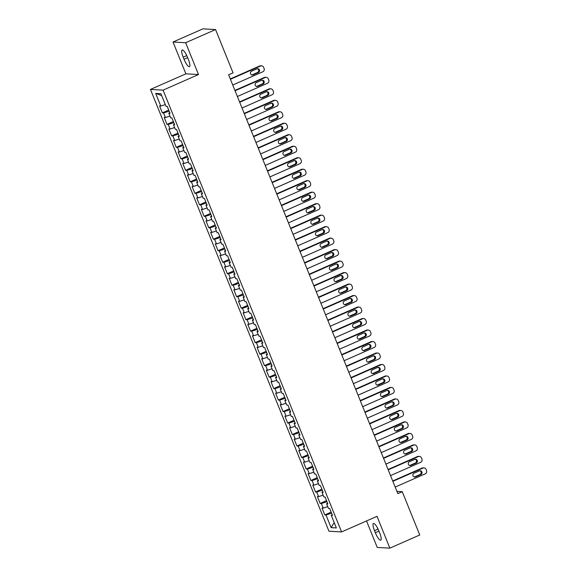 <?xml version="1.0" encoding="UTF-8"?>
<svg xmlns="http://www.w3.org/2000/svg" width="577" height="577" viewBox="0 0 577 577"><rect width="100%" height="100%" fill="white"/><g stroke="black" fill="none" stroke-linecap="round" stroke-linejoin="round"><path stroke-width="0.87" d="M366.532 520.944L377.235 547.436L389.864 548.15L419.753 534.987L402.256 491.683L396.918 491.38M150.46 89.428L328.955 531.215L341.584 531.929L163.089 90.142L150.46 89.428L185.888 73.834L198.517 74.541L185.657 42.727L173.028 42.013L185.888 73.834M173.028 42.013L202.924 28.85L215.553 29.564L185.657 42.727M161.675 95.566L155.675 93.431L160.781 106.067L159.569 105.995L162.353 112.89L163.565 112.955L165.426 117.549L164.214 117.484L166.998 124.372L168.21 124.444L170.064 129.039L168.852 128.974L171.636 135.862L172.848 135.934L174.708 140.528L173.497 140.456L176.281 147.351L177.492 147.416L179.346 152.011L178.134 151.946L180.918 158.834L182.13 158.906L183.991 163.5L182.772 163.428L185.563 170.323L186.775 170.395L188.629 174.99L187.417 174.918L190.201 181.813L191.413 181.878L193.266 186.472L192.054 186.407L194.846 193.295L196.057 193.367L197.911 197.961L196.699 197.889L199.483 204.785L200.695 204.849L202.549 209.451L201.337 209.379L204.121 216.274L205.333 216.339L207.193 220.933L205.982 220.868L208.766 227.756L209.978 227.828L211.831 232.423L210.619 232.351L213.403 239.246L214.615 239.311L216.476 243.905L215.264 243.84L218.048 250.735L219.26 250.8L221.114 255.395L219.902 255.33L222.686 262.218L223.898 262.29L225.758 266.884L224.547 266.812L227.331 273.707L228.542 273.772L230.396 278.366L229.184 278.302L231.968 285.189L233.18 285.262L235.041 289.856L233.829 289.791L236.613 296.679L237.825 296.751L239.679 301.345L238.467 301.273L241.251 308.168L242.463 308.233L244.323 312.828L243.112 312.763L245.896 319.651L247.107 319.723L248.961 324.317L247.749 324.245L250.533 331.14L251.745 331.212L253.606 335.807L252.394 335.735L255.178 342.63L256.39 342.695L258.244 347.289L257.032 347.224L259.816 354.112L261.028 354.184L262.881 358.779L261.669 358.706L264.461 365.602L265.672 365.667L267.526 370.268L266.314 370.196L269.098 377.091L270.31 377.156L272.164 381.75L270.952 381.685L273.743 388.573L274.955 388.646L276.809 393.24L275.597 393.168L278.381 400.063L279.593 400.128L281.446 404.722L280.234 404.657L283.018 411.552L284.23 411.617L286.091 416.212L284.879 416.147L287.663 423.035L288.875 423.107L290.729 427.701L289.517 427.629L292.301 434.524L293.513 434.589L295.374 439.184L294.162 439.119L296.946 446.007L298.158 446.079L300.011 450.673L298.799 450.608L301.583 457.496L302.795 457.568L304.656 462.163L303.444 462.09L306.228 468.986L307.44 469.051L309.294 473.645L308.082 473.58L310.866 480.468L312.078 480.54L313.938 485.134L312.727 485.062L315.511 491.957L316.723 492.03L318.576 496.624L317.364 496.552L320.148 503.447L321.36 503.512L323.221 508.106L322.009 508.041L324.793 514.929L331.162 512.124M155.675 93.431L160.933 93.726L166.039 106.363L167.251 106.428L170.035 113.323L168.823 113.251L170.677 117.845L171.896 117.917L174.68 124.812L173.468 124.74L175.321 129.335L176.533 129.407L179.317 136.295L178.105 136.23L179.959 140.824L181.171 140.889L183.962 147.784L182.75 147.712L184.604 152.306L185.816 152.378L188.6 159.266L187.388 159.202L189.242 163.796L190.453 163.868L193.237 170.756L192.026 170.691L193.886 175.285L195.098 175.35L197.882 182.245L196.67 182.173L198.524 186.768L199.736 186.84L202.52 193.728L201.308 193.663L203.169 198.257L204.381 198.322L207.165 205.217L205.953 205.152L207.807 209.747L209.018 209.812L211.802 216.707L210.591 216.635L212.451 221.229L213.663 221.301L216.447 228.189L215.235 228.124L217.089 232.719L218.301 232.783L221.085 239.679L219.873 239.606L221.734 244.208L222.946 244.273L225.73 251.168L224.518 251.096L226.372 255.69L227.583 255.762L230.367 262.65L229.156 262.585L231.016 267.18L232.228 267.245L235.012 274.14L233.8 274.068L235.654 278.662L236.866 278.734L239.65 285.629L238.438 285.557L240.299 290.152L241.511 290.224L244.295 297.112L243.083 297.047L244.936 301.641L246.148 301.706L248.932 308.601L247.721 308.529L249.574 313.123L250.793 313.196L253.577 320.084L252.365 320.019L254.219 324.613L255.431 324.685L258.215 331.573L257.003 331.508L258.857 336.102L260.068 336.167L262.86 343.063L261.648 342.99L263.501 347.585L264.713 347.657L267.497 354.545L266.285 354.48L268.139 359.074L269.351 359.139L272.135 366.034L270.923 365.969L272.784 370.564L273.996 370.629L276.78 377.524L275.568 377.452L277.422 382.046L278.633 382.118L281.417 389.006L280.206 388.941L282.066 393.536L283.278 393.601L286.062 400.496L284.85 400.424L286.704 405.025L287.916 405.09L290.7 411.985L289.488 411.913L291.349 416.507L292.561 416.58L295.345 423.468L294.133 423.403L295.987 427.997L297.198 428.062L299.982 434.957L298.771 434.885L300.631 439.479L301.843 439.551L304.627 446.447L303.415 446.374L305.269 450.969L306.481 451.041L309.265 457.929L308.053 457.864L309.914 462.458L311.126 462.523L313.91 469.418L312.698 469.346L314.552 473.941L315.763 474.013L318.547 480.901L317.336 480.836L319.196 485.43L320.408 485.502L323.192 492.39L321.98 492.325L323.834 496.92L325.046 496.985L327.83 503.88L326.618 503.808L328.472 508.402L329.683 508.474L332.475 515.362L331.263 515.297L336.362 527.933L331.111 527.638L326.005 515.001L324.793 514.929M215.553 29.564L233.05 72.868L228.622 74.815L397.834 493.631L402.256 491.683M323.221 508.106L327.765 506.642M321.36 503.512L326.95 501.709M331.263 515.297L332.193 514.677M318.576 496.624L323.12 495.153M316.723 492.03L322.312 490.219M326.618 503.808L327.556 503.194M313.938 485.134L318.482 483.663M312.078 480.54L317.667 478.73M321.98 492.325L322.911 491.705M309.294 473.645L313.838 472.181M307.44 469.051L313.03 467.247M317.336 480.836L318.273 480.215M304.656 462.163L309.2 460.691M302.795 457.568L308.392 455.758M312.698 469.346L313.628 468.733M300.011 450.673L304.555 449.202M298.158 446.079L303.747 444.268M308.053 457.864L308.991 457.244M295.374 439.184L299.917 437.719M293.513 434.589L299.11 432.786M303.415 446.374L304.346 445.754M290.729 427.701L295.273 426.23M288.875 423.107L294.465 421.297M298.771 434.885L299.708 434.272M286.091 416.212L290.635 414.74M284.23 411.617L289.827 409.807M294.133 423.403L295.063 422.782M281.446 404.722L285.99 403.258M279.593 400.128L285.182 398.325M289.488 411.913L290.426 411.293M276.809 393.24L281.352 391.769M274.955 388.646L280.545 386.835M284.85 400.424L285.781 399.811M272.164 381.75L276.708 380.286M270.31 377.156L275.9 375.353M280.206 388.941L281.143 388.321M267.526 370.268L272.07 368.797M265.672 365.667L271.262 363.863M275.568 377.452L276.498 376.831M262.881 358.779L267.425 357.307M261.028 354.184L266.617 352.374M270.923 365.969L271.861 365.349M258.244 347.289L262.787 345.825M256.39 342.695L261.98 340.892M266.285 354.48L267.223 353.86M253.606 335.807L258.15 334.335M251.745 331.212L257.335 329.402M261.648 342.99L262.578 342.377M248.961 324.317L253.505 322.846M247.107 319.723L252.697 317.913M257.003 331.508L257.941 330.888M244.323 312.828L248.867 311.364M242.463 308.233L248.052 306.43M252.365 320.019L253.296 319.398M239.679 301.345L244.222 299.874M237.825 296.751L243.415 294.941M247.721 308.529L248.658 307.916M235.041 289.856L239.585 288.385M233.18 285.262L238.77 283.451M243.083 297.047L244.013 296.427M230.396 278.366L234.94 276.902M228.542 273.772L234.132 271.969M238.438 285.557L239.376 284.937M225.758 266.884L230.302 265.413M223.898 262.29L229.495 260.479M233.8 274.068L234.731 273.455M221.114 255.395L225.657 253.923M219.26 250.8L224.85 248.99M229.156 262.585L230.093 261.965M216.476 243.905L221.02 242.441M214.615 239.311L220.212 237.508M224.518 251.096L225.448 250.476M211.831 232.423L216.375 230.951M209.978 227.828L215.567 226.018M219.873 239.606L220.811 238.993M207.193 220.933L211.737 219.462M205.333 216.339L210.93 214.529M215.235 228.124L216.166 227.504M202.549 209.451L207.093 207.98M200.695 204.849L206.285 203.046M210.591 216.635L211.528 216.014M197.911 197.961L202.455 196.49M196.057 193.367L201.647 191.557M205.953 205.152L206.883 204.532M193.266 186.472L197.81 185.008M191.413 181.878L197.002 180.074M201.308 193.663L202.246 193.043M188.629 174.99L193.172 173.518M186.775 170.395L192.365 168.585M196.67 182.173L197.601 181.56M183.991 163.5L188.528 162.029M182.13 158.906L187.72 157.095M192.026 170.691L192.963 170.071M179.346 152.011L183.89 150.547M177.492 147.416L183.082 145.613M187.388 159.202L188.326 158.581M174.708 140.528L179.252 139.057M172.848 135.934L178.437 134.124M182.75 147.712L183.681 147.099M170.064 129.039L174.607 127.567M168.21 124.444L173.8 122.634M178.105 136.23L179.043 135.609M165.426 117.549L169.97 116.085M163.565 112.955L169.155 111.152M173.468 124.74L174.398 124.12M160.781 106.067L165.325 104.596M168.823 113.251L169.761 112.638M198.517 74.541L163.089 90.142M389.864 548.15L377.012 516.328L341.584 531.929M326.005 515.001L331.595 513.191M334.198 522.56L331.111 527.638M187.561 57.426A7.984 1.962 -113.8 0 0 182.159 49.99A7.984 1.962 -113.8 0 0 183.19 57.181L184.027 59.243A7.984 1.962 -113.8 0 0 189.429 66.68A7.984 1.962 -113.8 0 0 188.398 59.489L187.561 57.426M375.331 532.737A7.984 1.962 -113.8 0 0 380.733 540.173A7.984 1.962 -113.8 0 0 379.702 532.982L378.865 530.919A7.984 1.962 -113.8 0 0 373.463 523.483A7.984 1.962 -113.8 0 0 374.495 530.667L375.331 532.737L378.959 531.143M162.353 112.89L168.729 110.084M166.998 124.372L173.367 121.567M171.636 135.862L178.012 133.056M176.281 147.351L182.649 144.546M180.918 158.834L187.294 156.028M185.563 170.323L191.932 167.518M190.201 181.813L196.577 179.007M194.846 193.295L201.214 190.489M199.483 204.785L205.852 201.979M204.121 216.274L210.497 213.468M208.766 227.756L215.134 224.951M213.403 239.246L219.779 236.44M218.048 250.735L224.417 247.93M222.686 262.218L229.062 259.412M227.331 273.707L233.699 270.901M231.968 285.189L238.344 282.384M236.613 296.679L242.982 293.873M241.251 308.168L247.627 305.363M245.896 319.651L252.264 316.845M250.533 331.14L256.909 328.335M255.178 342.63L261.547 339.824M259.816 354.112L266.192 351.306M264.461 365.602L270.829 362.796M269.098 377.091L275.467 374.285M273.743 388.573L280.112 385.768M278.381 400.063L284.75 397.257M283.018 411.552L289.394 408.747M287.663 423.035L294.032 420.229M292.301 434.524L298.677 431.719M296.946 446.007L303.314 443.201M301.583 457.496L307.959 454.69M306.228 468.986L312.597 466.18M310.866 480.468L317.242 477.662M315.511 491.957L321.879 489.152M320.148 503.447L326.524 500.641M230.425 79.287L260.501 66.045A2.496 2.402 93.2 0 1 263.639 67.365L264.107 68.519A2.496 2.402 93.2 0 1 262.816 71.786L232.747 85.028M261.569 65.85L260.717 65.8A2.496 2.402 -86.8 0 0 259.643 65.994L230.281 78.926M256.931 68.836A1.998 1.919 -86.8 0 1 259.563 70.329A1.998 1.919 -86.8 0 1 258.417 72.507L253.101 74.851A1.998 1.919 -86.8 0 1 250.468 73.358A1.998 1.919 -86.8 0 1 251.615 71.173L256.931 68.836M257.356 68.706A1.998 1.919 -86.8 0 1 257.566 72.464L252.25 74.801A1.998 1.919 -86.8 0 1 251.824 74.931M235.063 90.777L265.139 77.534A2.496 2.402 93.2 0 1 268.283 78.854L268.745 80.001A2.496 2.402 93.2 0 1 267.461 83.276L237.385 96.518M266.206 77.34L265.355 77.289A2.496 2.402 -86.8 0 0 264.288 77.484L234.918 90.416M261.569 80.318A1.998 1.919 -86.8 0 1 264.208 81.811A1.998 1.919 -86.8 0 1 263.054 83.997L257.746 86.334A1.998 1.919 -86.8 0 1 255.106 84.841A1.998 1.919 -86.8 0 1 256.26 82.662L261.569 80.318M261.994 80.189A1.998 1.919 -86.8 0 1 262.203 83.946L256.888 86.29A1.998 1.919 -86.8 0 1 256.462 86.42M239.707 102.259L269.784 89.017A2.496 2.402 93.2 0 1 272.921 90.344L273.39 91.491A2.496 2.402 93.2 0 1 272.099 94.765L242.03 108.007M270.851 88.822L269.993 88.779A2.496 2.402 -86.8 0 0 268.925 88.973L239.563 101.905M266.213 91.808A1.998 1.919 -86.8 0 1 268.846 93.301A1.998 1.919 -86.8 0 1 267.699 95.486L262.384 97.823A1.998 1.919 -86.8 0 1 259.751 96.33A1.998 1.919 -86.8 0 1 260.898 94.145L266.213 91.808M266.639 91.678A1.998 1.919 -86.8 0 1 266.848 95.436L261.532 97.773A1.998 1.919 -86.8 0 1 261.107 97.902M244.345 113.748L274.421 100.506A2.496 2.402 93.2 0 1 277.566 101.826L278.027 102.98A2.496 2.402 93.2 0 1 276.744 106.247L246.667 119.489M275.489 100.311L274.638 100.261A2.496 2.402 -86.8 0 0 273.57 100.456L244.201 113.388M270.851 103.297A1.998 1.919 -86.8 0 1 273.491 104.79A1.998 1.919 -86.8 0 1 272.337 106.969L267.028 109.313A1.998 1.919 -86.8 0 1 264.389 107.82A1.998 1.919 -86.8 0 1 265.543 105.634L270.851 103.297M271.277 103.168A1.998 1.919 -86.8 0 1 271.486 106.925L266.17 109.262A1.998 1.919 -86.8 0 1 265.745 109.392M248.99 125.238L279.066 111.996A2.496 2.402 93.2 0 1 282.203 113.316L282.672 114.462A2.496 2.402 93.2 0 1 281.381 117.737L251.312 130.979M280.133 111.801L279.275 111.75A2.496 2.402 -86.8 0 0 278.208 111.945L248.846 124.877M275.496 114.78A1.998 1.919 -86.8 0 1 278.128 116.273A1.998 1.919 -86.8 0 1 276.982 118.458L271.666 120.795A1.998 1.919 -86.8 0 1 269.033 119.302A1.998 1.919 -86.8 0 1 270.18 117.124L275.496 114.78M275.921 114.65A1.998 1.919 -86.8 0 1 276.123 118.408L270.815 120.752A1.998 1.919 -86.8 0 1 270.389 120.881M253.628 136.72L283.704 123.478A2.496 2.402 93.2 0 1 286.848 124.805L287.31 125.952A2.496 2.402 93.2 0 1 286.026 129.226L255.95 142.469M284.771 123.283L283.92 123.24A2.496 2.402 -86.8 0 0 282.853 123.435L253.483 136.36M280.133 126.269A1.998 1.919 -86.8 0 1 282.773 127.762A1.998 1.919 -86.8 0 1 281.619 129.948L276.311 132.284A1.998 1.919 -86.8 0 1 273.671 130.791A1.998 1.919 -86.8 0 1 274.825 128.606L280.133 126.269M280.559 126.139A1.998 1.919 -86.8 0 1 280.768 129.897L275.453 132.234A1.998 1.919 -86.8 0 1 275.027 132.364M258.272 148.21L288.349 134.968A2.496 2.402 93.2 0 1 291.486 136.287L291.955 137.441A2.496 2.402 93.2 0 1 290.664 140.709L260.595 153.951M289.416 134.773L288.558 134.722A2.496 2.402 -86.8 0 0 287.49 134.917L258.128 147.849M284.778 137.759A1.998 1.919 -86.8 0 1 287.411 139.252A1.998 1.919 -86.8 0 1 286.264 141.43L280.949 143.774A1.998 1.919 -86.8 0 1 278.316 142.281A1.998 1.919 -86.8 0 1 279.463 140.096L284.778 137.759M285.204 137.629A1.998 1.919 -86.8 0 1 285.406 141.387L280.097 143.723A1.998 1.919 -86.8 0 1 279.672 143.853M262.91 159.699L292.986 146.457A2.496 2.402 93.2 0 1 296.131 147.777L296.592 148.924A2.496 2.402 93.2 0 1 295.309 152.198L265.232 165.44M294.054 146.262L293.203 146.212A2.496 2.402 -86.8 0 0 292.135 146.407L262.766 159.339M289.416 149.241A1.998 1.919 -86.8 0 1 292.056 150.734A1.998 1.919 -86.8 0 1 290.902 152.919L285.586 155.256A1.998 1.919 -86.8 0 1 282.954 153.763A1.998 1.919 -86.8 0 1 284.108 151.585L289.416 149.241M289.842 149.111A1.998 1.919 -86.8 0 1 290.051 152.869L284.735 155.213A1.998 1.919 -86.8 0 1 284.31 155.343M267.555 171.181L297.624 157.939A2.496 2.402 93.2 0 1 300.768 159.266L301.23 160.413A2.496 2.402 93.2 0 1 299.946 163.688L269.87 176.93M298.698 157.745L297.84 157.701A2.496 2.402 -86.8 0 0 296.773 157.896L267.411 170.821M294.061 160.731A1.998 1.919 -86.8 0 1 296.693 162.224A1.998 1.919 -86.8 0 1 295.547 164.409L290.231 166.746A1.998 1.919 -86.8 0 1 287.591 165.253A1.998 1.919 -86.8 0 1 288.745 163.067L294.061 160.731M294.486 160.601A1.998 1.919 -86.8 0 1 294.688 164.358L289.38 166.695A1.998 1.919 -86.8 0 1 288.954 166.825M272.193 182.671L302.269 169.429A2.496 2.402 93.2 0 1 305.413 170.749L305.875 171.896A2.496 2.402 93.2 0 1 304.591 175.17L274.515 188.412M303.336 169.234L302.485 169.184A2.496 2.402 -86.8 0 0 301.418 169.378L272.048 182.31M298.698 172.22A1.998 1.919 -86.8 0 1 301.338 173.713A1.998 1.919 -86.8 0 1 300.184 175.891L294.869 178.235A1.998 1.919 -86.8 0 1 292.236 176.742A1.998 1.919 -86.8 0 1 293.383 174.557L298.698 172.22M299.124 172.09A1.998 1.919 -86.8 0 1 299.333 175.841L294.018 178.185A1.998 1.919 -86.8 0 1 293.592 178.315M276.837 194.16L306.906 180.911A2.496 2.402 93.2 0 1 310.051 182.238L310.513 183.385A2.496 2.402 93.2 0 1 309.229 186.66L279.153 199.902M307.981 180.716L307.123 180.673A2.496 2.402 -86.8 0 0 306.055 180.868L276.693 193.8M303.343 183.702A1.998 1.919 -86.8 0 1 305.976 185.195A1.998 1.919 -86.8 0 1 304.829 187.381L299.513 189.718A1.998 1.919 -86.8 0 1 296.874 188.225A1.998 1.919 -86.8 0 1 298.028 186.046L303.343 183.702M303.769 183.573A1.998 1.919 -86.8 0 1 303.971 187.33L298.662 189.674A1.998 1.919 -86.8 0 1 298.237 189.804M281.475 205.643L311.551 192.401A2.496 2.402 93.2 0 1 314.696 193.721L315.157 194.875A2.496 2.402 93.2 0 1 313.874 198.142L283.797 211.391M312.619 192.206L311.768 192.155A2.496 2.402 -86.8 0 0 310.7 192.35L281.331 205.282M307.981 195.192A1.998 1.919 -86.8 0 1 310.621 196.685A1.998 1.919 -86.8 0 1 309.467 198.863L304.151 201.207A1.998 1.919 -86.8 0 1 301.519 199.714A1.998 1.919 -86.8 0 1 302.665 197.529L307.981 195.192M308.406 195.062A1.998 1.919 -86.8 0 1 308.616 198.82L303.3 201.157A1.998 1.919 -86.8 0 1 302.875 201.286M286.12 217.132L316.189 203.89A2.496 2.402 93.2 0 1 319.333 205.21L319.795 206.357A2.496 2.402 93.2 0 1 318.511 209.631L288.435 222.873M317.256 203.695L316.405 203.645A2.496 2.402 -86.8 0 0 315.338 203.84L285.968 216.772M312.626 206.674A1.998 1.919 -86.8 0 1 315.258 208.167A1.998 1.919 -86.8 0 1 314.112 210.353L308.796 212.697A1.998 1.919 -86.8 0 1 306.156 211.196A1.998 1.919 -86.8 0 1 307.31 209.018L312.626 206.674M313.051 206.544A1.998 1.919 -86.8 0 1 313.253 210.302L307.938 212.646A1.998 1.919 -86.8 0 1 307.512 212.776M290.758 228.622L320.834 215.372A2.496 2.402 93.2 0 1 323.971 216.7L324.44 217.846A2.496 2.402 93.2 0 1 323.156 221.121L293.08 234.363M321.901 215.178L321.05 215.134A2.496 2.402 -86.8 0 0 319.975 215.329L290.613 228.261M317.263 218.164A1.998 1.919 -86.8 0 1 319.903 219.657A1.998 1.919 -86.8 0 1 318.749 221.842L313.434 224.179A1.998 1.919 -86.8 0 1 310.801 222.686A1.998 1.919 -86.8 0 1 311.948 220.508L317.263 218.164M317.689 218.034A1.998 1.919 -86.8 0 1 317.898 221.792L312.583 224.128A1.998 1.919 -86.8 0 1 312.157 224.258M295.402 240.104L325.471 226.862A2.496 2.402 93.2 0 1 328.616 228.182L329.078 229.336A2.496 2.402 93.2 0 1 327.794 232.603L297.718 245.845M326.539 226.667L325.688 226.617A2.496 2.402 -86.8 0 0 324.62 226.811L295.251 239.743M321.908 229.653A1.998 1.919 -86.8 0 1 324.541 231.146A1.998 1.919 -86.8 0 1 323.394 233.324L318.078 235.668A1.998 1.919 -86.8 0 1 315.439 234.175A1.998 1.919 -86.8 0 1 316.593 231.99L321.908 229.653M322.334 229.523A1.998 1.919 -86.8 0 1 322.536 233.281L317.22 235.618A1.998 1.919 -86.8 0 1 316.795 235.748M300.04 251.594L330.116 238.351A2.496 2.402 93.2 0 1 333.254 239.671L333.722 240.818A2.496 2.402 93.2 0 1 332.431 244.093L302.362 257.335M331.184 238.157L330.332 238.106A2.496 2.402 -86.8 0 0 329.258 238.301L299.896 251.233M326.546 241.136A1.998 1.919 -86.8 0 1 329.186 242.628A1.998 1.919 -86.8 0 1 328.032 244.814L322.716 247.151A1.998 1.919 -86.8 0 1 320.084 245.658A1.998 1.919 -86.8 0 1 321.23 243.48L326.546 241.136M326.971 241.006A1.998 1.919 -86.8 0 1 327.181 244.763L321.865 247.107A1.998 1.919 -86.8 0 1 321.439 247.237M304.685 263.076L334.754 249.834A2.496 2.402 93.2 0 1 337.898 251.161L338.36 252.308A2.496 2.402 93.2 0 1 337.076 255.582L307 268.824M335.821 249.639L334.97 249.596A2.496 2.402 -86.8 0 0 333.903 249.791L304.533 262.723M331.191 252.625A1.998 1.919 -86.8 0 1 333.823 254.118A1.998 1.919 -86.8 0 1 332.669 256.303L327.361 258.64A1.998 1.919 -86.8 0 1 324.721 257.147A1.998 1.919 -86.8 0 1 325.875 254.962L331.191 252.625M331.616 252.495A1.998 1.919 -86.8 0 1 331.818 256.253L326.503 258.59A1.998 1.919 -86.8 0 1 326.077 258.72M309.322 274.565L339.399 261.323A2.496 2.402 93.2 0 1 342.536 262.643L343.005 263.797A2.496 2.402 93.2 0 1 341.714 267.064L311.645 280.307M340.466 261.129L339.615 261.078A2.496 2.402 -86.8 0 0 338.54 261.273L309.178 274.205M335.828 264.115A1.998 1.919 -86.8 0 1 338.461 265.608A1.998 1.919 -86.8 0 1 337.314 267.786L331.999 270.13A1.998 1.919 -86.8 0 1 329.366 268.637A1.998 1.919 -86.8 0 1 330.513 266.451L335.828 264.115M336.254 263.985A1.998 1.919 -86.8 0 1 336.463 267.742L331.148 270.079A1.998 1.919 -86.8 0 1 330.722 270.209M313.96 286.055L344.036 272.813A2.496 2.402 93.2 0 1 347.181 274.133L347.642 275.279A2.496 2.402 93.2 0 1 346.359 278.554L316.283 291.796M345.104 272.618L344.253 272.568A2.496 2.402 -86.8 0 0 343.185 272.762L313.816 285.694M340.466 275.597A1.998 1.919 -86.8 0 1 343.106 277.09A1.998 1.919 -86.8 0 1 341.952 279.275L336.643 281.612A1.998 1.919 -86.8 0 1 334.004 280.119A1.998 1.919 -86.8 0 1 335.158 277.941L340.466 275.597M340.892 275.467A1.998 1.919 -86.8 0 1 341.101 279.225L335.785 281.569A1.998 1.919 -86.8 0 1 335.36 281.699M318.605 297.537L348.681 284.295A2.496 2.402 93.2 0 1 351.819 285.622L352.287 286.769A2.496 2.402 93.2 0 1 350.996 290.043L320.927 303.286M349.749 284.1L348.89 284.057A2.496 2.402 -86.8 0 0 347.823 284.252L318.461 297.177M345.111 287.086A1.998 1.919 -86.8 0 1 347.743 288.579A1.998 1.919 -86.8 0 1 346.597 290.765L341.281 293.102A1.998 1.919 -86.8 0 1 338.649 291.609A1.998 1.919 -86.8 0 1 339.795 289.423L345.111 287.086M345.536 286.957A1.998 1.919 -86.8 0 1 345.746 290.714L340.43 293.051A1.998 1.919 -86.8 0 1 340.004 293.181M323.243 309.027L353.319 295.785A2.496 2.402 93.2 0 1 356.463 297.105L356.925 298.259A2.496 2.402 93.2 0 1 355.641 301.526L325.565 314.768M354.386 295.59L353.535 295.539A2.496 2.402 -86.8 0 0 352.468 295.734L323.098 308.666M349.749 298.576A1.998 1.919 -86.8 0 1 352.388 300.069A1.998 1.919 -86.8 0 1 351.234 302.247L345.926 304.591A1.998 1.919 -86.8 0 1 343.286 303.098A1.998 1.919 -86.8 0 1 344.44 300.913L349.749 298.576M350.174 298.446A1.998 1.919 -86.8 0 1 350.383 302.204L345.068 304.541A1.998 1.919 -86.8 0 1 344.642 304.67M327.887 320.516L357.964 307.274A2.496 2.402 93.2 0 1 361.101 308.594L361.57 309.741A2.496 2.402 93.2 0 1 360.279 313.015L330.21 326.257M359.031 307.079L358.173 307.029A2.496 2.402 -86.8 0 0 357.105 307.224L327.743 320.156M354.393 310.058A1.998 1.919 -86.8 0 1 357.026 311.551A1.998 1.919 -86.8 0 1 355.879 313.737L350.564 316.073A1.998 1.919 -86.8 0 1 347.931 314.58A1.998 1.919 -86.8 0 1 349.078 312.402L354.393 310.058M354.819 309.928A1.998 1.919 -86.8 0 1 355.021 313.686L349.712 316.03A1.998 1.919 -86.8 0 1 349.287 316.16M332.525 331.999L362.601 318.756A2.496 2.402 93.2 0 1 365.746 320.084L366.207 321.23A2.496 2.402 93.2 0 1 364.924 324.505L334.848 337.747M363.669 318.562L362.818 318.518A2.496 2.402 -86.8 0 0 361.75 318.713L332.381 331.638M359.031 321.548A1.998 1.919 -86.8 0 1 361.671 323.041A1.998 1.919 -86.8 0 1 360.517 325.226L355.208 327.563A1.998 1.919 -86.8 0 1 352.569 326.07A1.998 1.919 -86.8 0 1 353.723 323.885L359.031 321.548M359.457 321.418A1.998 1.919 -86.8 0 1 359.666 325.176L354.35 327.512A1.998 1.919 -86.8 0 1 353.925 327.642M337.17 343.488L367.239 330.246A2.496 2.402 93.2 0 1 370.384 331.566L370.852 332.713A2.496 2.402 93.2 0 1 369.561 335.987L339.492 349.229M368.314 330.051L367.455 330.001A2.496 2.402 -86.8 0 0 366.388 330.195L337.026 343.127M363.676 333.037A1.998 1.919 -86.8 0 1 366.308 334.53A1.998 1.919 -86.8 0 1 365.162 336.708L359.846 339.052A1.998 1.919 -86.8 0 1 357.213 337.559A1.998 1.919 -86.8 0 1 358.36 335.374L363.676 333.037M364.101 332.907A1.998 1.919 -86.8 0 1 364.303 336.658L358.995 339.002A1.998 1.919 -86.8 0 1 358.569 339.132M341.808 354.978L371.884 341.735A2.496 2.402 93.2 0 1 375.028 343.055L375.49 344.202A2.496 2.402 93.2 0 1 374.206 347.477L344.13 360.719M372.951 341.541L372.1 341.49A2.496 2.402 -86.8 0 0 371.033 341.685L341.663 354.617M368.314 344.519A1.998 1.919 -86.8 0 1 370.953 346.012A1.998 1.919 -86.8 0 1 369.799 348.198L364.484 350.535A1.998 1.919 -86.8 0 1 361.851 349.042A1.998 1.919 -86.8 0 1 363.005 346.864L368.314 344.519M368.739 344.39A1.998 1.919 -86.8 0 1 368.948 348.147L363.633 350.491A1.998 1.919 -86.8 0 1 363.207 350.621M346.452 366.46L376.521 353.218A2.496 2.402 93.2 0 1 379.666 354.538L380.128 355.692A2.496 2.402 93.2 0 1 378.844 358.959L348.768 372.208M377.596 353.023L376.738 352.973A2.496 2.402 -86.8 0 0 375.67 353.167L346.308 366.099M372.958 356.009A1.998 1.919 -86.8 0 1 375.591 357.502A1.998 1.919 -86.8 0 1 374.444 359.68L369.129 362.024A1.998 1.919 -86.8 0 1 366.489 360.531A1.998 1.919 -86.8 0 1 367.643 358.346L372.958 356.009M373.384 355.879A1.998 1.919 -86.8 0 1 373.586 359.637L368.277 361.974A1.998 1.919 -86.8 0 1 367.852 362.104M351.09 377.949L381.166 364.707A2.496 2.402 93.2 0 1 384.311 366.027L384.772 367.174A2.496 2.402 93.2 0 1 383.489 370.448L353.412 383.691M382.234 364.513L381.383 364.462A2.496 2.402 -86.8 0 0 380.315 364.657L350.946 377.589M377.596 367.491A1.998 1.919 -86.8 0 1 380.236 368.984A1.998 1.919 -86.8 0 1 379.082 371.17L373.766 373.514A1.998 1.919 -86.8 0 1 371.134 372.021A1.998 1.919 -86.8 0 1 372.28 369.835L377.596 367.491M378.022 367.361A1.998 1.919 -86.8 0 1 378.231 371.119L372.915 373.463A1.998 1.919 -86.8 0 1 372.49 373.593M355.735 389.439L385.804 376.19A2.496 2.402 93.2 0 1 388.948 377.517L389.41 378.663A2.496 2.402 93.2 0 1 388.126 381.938L358.05 395.18M386.878 375.995L386.02 375.952A2.496 2.402 -86.8 0 0 384.953 376.146L355.591 389.078M382.241 378.981A1.998 1.919 -86.8 0 1 384.873 380.474A1.998 1.919 -86.8 0 1 383.727 382.659L378.411 384.996A1.998 1.919 -86.8 0 1 375.771 383.503A1.998 1.919 -86.8 0 1 376.925 381.325L382.241 378.981M382.666 378.851A1.998 1.919 -86.8 0 1 382.868 382.609L377.56 384.946A1.998 1.919 -86.8 0 1 377.134 385.075M360.373 400.921L390.449 387.679A2.496 2.402 93.2 0 1 393.593 388.999L394.055 390.153A2.496 2.402 93.2 0 1 392.771 393.42L362.695 406.662M391.516 387.484L390.665 387.434A2.496 2.402 -86.8 0 0 389.598 387.629L360.228 400.561M386.878 390.47A1.998 1.919 -86.8 0 1 389.518 391.963A1.998 1.919 -86.8 0 1 388.364 394.141L383.049 396.486A1.998 1.919 -86.8 0 1 380.416 394.993A1.998 1.919 -86.8 0 1 381.563 392.807L386.878 390.47M387.304 390.341A1.998 1.919 -86.8 0 1 387.513 394.098L382.198 396.435A1.998 1.919 -86.8 0 1 381.772 396.565M365.017 412.411L395.086 399.169A2.496 2.402 93.2 0 1 398.231 400.488L398.693 401.635A2.496 2.402 93.2 0 1 397.409 404.91L367.333 418.152M396.154 398.974L395.303 398.923A2.496 2.402 -86.8 0 0 394.235 399.118L364.866 412.05M391.523 401.953A1.998 1.919 -86.8 0 1 394.156 403.446A1.998 1.919 -86.8 0 1 393.009 405.631L387.694 407.968A1.998 1.919 -86.8 0 1 385.054 406.475A1.998 1.919 -86.8 0 1 386.208 404.297L391.523 401.953M391.949 401.823A1.998 1.919 -86.8 0 1 392.151 405.581L386.835 407.925A1.998 1.919 -86.8 0 1 386.41 408.054M369.655 423.893L399.731 410.651A2.496 2.402 93.2 0 1 402.869 411.978L403.337 413.125A2.496 2.402 93.2 0 1 402.054 416.399L371.977 429.641M400.799 410.456L399.948 410.413A2.496 2.402 -86.8 0 0 398.873 410.608L369.511 423.54M396.161 413.442A1.998 1.919 -86.8 0 1 398.801 414.935A1.998 1.919 -86.8 0 1 397.647 417.121L392.331 419.457A1.998 1.919 -86.8 0 1 389.699 417.964A1.998 1.919 -86.8 0 1 390.845 415.779L396.161 413.442M396.587 413.312A1.998 1.919 -86.8 0 1 396.796 417.07L391.48 419.407A1.998 1.919 -86.8 0 1 391.055 419.537M374.3 435.383L404.369 422.14A2.496 2.402 93.2 0 1 407.513 423.46L407.975 424.614A2.496 2.402 93.2 0 1 406.691 427.882L376.615 441.124M405.436 421.946L404.585 421.895A2.496 2.402 -86.8 0 0 403.518 422.09L374.148 435.022M400.806 424.932A1.998 1.919 -86.8 0 1 403.438 426.425A1.998 1.919 -86.8 0 1 402.284 428.603L396.976 430.947A1.998 1.919 -86.8 0 1 394.336 429.454A1.998 1.919 -86.8 0 1 395.49 427.268L400.806 424.932M401.231 424.802A1.998 1.919 -86.8 0 1 401.433 428.56L396.118 430.896A1.998 1.919 -86.8 0 1 395.692 431.026M378.938 446.872L409.014 433.63A2.496 2.402 93.2 0 1 412.151 434.95L412.62 436.097A2.496 2.402 93.2 0 1 411.329 439.371L381.26 452.613M410.081 433.435L409.23 433.385A2.496 2.402 -86.8 0 0 408.155 433.579L378.793 446.511M405.443 436.414A1.998 1.919 -86.8 0 1 408.083 437.907A1.998 1.919 -86.8 0 1 406.929 440.092L401.614 442.429A1.998 1.919 -86.8 0 1 398.981 440.936A1.998 1.919 -86.8 0 1 400.128 438.758L405.443 436.414M405.869 436.284A1.998 1.919 -86.8 0 1 406.078 440.042L400.763 442.386A1.998 1.919 -86.8 0 1 400.337 442.516M383.575 458.354L413.651 445.112A2.496 2.402 93.2 0 1 416.796 446.439L417.258 447.586A2.496 2.402 93.2 0 1 415.974 450.861L385.898 464.103M414.719 444.917L413.868 444.874A2.496 2.402 -86.8 0 0 412.8 445.069L383.431 457.994M410.088 447.903A1.998 1.919 -86.8 0 1 412.721 449.396A1.998 1.919 -86.8 0 1 411.567 451.582L406.258 453.919A1.998 1.919 -86.8 0 1 403.619 452.426A1.998 1.919 -86.8 0 1 404.773 450.24L410.088 447.903M410.514 447.774A1.998 1.919 -86.8 0 1 410.716 451.531L405.4 453.868A1.998 1.919 -86.8 0 1 404.975 453.998M388.22 469.844L418.296 456.602A2.496 2.402 93.2 0 1 421.434 457.922L421.902 459.076A2.496 2.402 93.2 0 1 420.611 462.343L390.542 475.585M419.364 456.407L418.513 456.357A2.496 2.402 -86.8 0 0 417.438 456.551L388.076 469.483M414.726 459.393A1.998 1.919 -86.8 0 1 417.359 460.886A1.998 1.919 -86.8 0 1 416.212 463.064L410.896 465.408A1.998 1.919 -86.8 0 1 408.264 463.915A1.998 1.919 -86.8 0 1 409.41 461.73L414.726 459.393M415.151 459.263A1.998 1.919 -86.8 0 1 415.361 463.021L410.045 465.358A1.998 1.919 -86.8 0 1 409.62 465.488M392.858 481.333L422.934 468.091A2.496 2.402 93.2 0 1 426.078 469.411L426.54 470.558A2.496 2.402 93.2 0 1 425.256 473.832L395.18 487.075M424.001 467.897L423.15 467.846A2.496 2.402 -86.8 0 0 422.083 468.041L392.713 480.973M419.364 470.875A1.998 1.919 -86.8 0 1 422.003 472.368A1.998 1.919 -86.8 0 1 420.849 474.554L415.541 476.89A1.998 1.919 -86.8 0 1 412.901 475.398A1.998 1.919 -86.8 0 1 414.055 473.219L419.364 470.875M419.789 470.745A1.998 1.919 -86.8 0 1 419.998 474.503L414.683 476.847A1.998 1.919 -86.8 0 1 414.257 476.977M186.76 55.608L183.19 57.181M187.655 57.65L184.027 59.243M378.065 529.102L374.495 530.667M259.643 65.994L260.501 66.045M258.417 72.507L257.566 72.464M253.101 74.851L252.25 74.801M264.288 77.484L265.139 77.534M263.054 83.997L262.203 83.946M257.746 86.334L256.888 86.29M268.925 88.973L269.784 89.017M267.699 95.486L266.848 95.436M262.384 97.823L261.532 97.773M273.57 100.456L274.421 100.506M272.337 106.969L271.486 106.925M267.028 109.313L266.17 109.262M278.208 111.945L279.066 111.996M276.982 118.458L276.123 118.408M271.666 120.795L270.815 120.752M282.853 123.435L283.704 123.478M281.619 129.948L280.768 129.897M276.311 132.284L275.453 132.234M287.49 134.917L288.349 134.968M286.264 141.43L285.406 141.387M280.949 143.774L280.097 143.723M292.135 146.407L292.986 146.457M290.902 152.919L290.051 152.869M285.586 155.256L284.735 155.213M296.773 157.896L297.624 157.939M295.547 164.409L294.688 164.358M290.231 166.746L289.38 166.695M301.418 169.378L302.269 169.429M300.184 175.891L299.333 175.841M294.869 178.235L294.018 178.185M306.055 180.868L306.906 180.911M304.829 187.381L303.971 187.33M299.513 189.718L298.662 189.674M310.7 192.35L311.551 192.401M309.467 198.863L308.616 198.82M304.151 201.207L303.3 201.157M315.338 203.84L316.189 203.89M314.112 210.353L313.253 210.302M308.796 212.697L307.938 212.646M319.975 215.329L320.834 215.372M318.749 221.842L317.898 221.792M313.434 224.179L312.583 224.128M324.62 226.811L325.471 226.862M323.394 233.324L322.536 233.281M318.078 235.668L317.22 235.618M329.258 238.301L330.116 238.351M328.032 244.814L327.181 244.763M322.716 247.151L321.865 247.107M333.903 249.791L334.754 249.834M332.669 256.303L331.818 256.253M327.361 258.64L326.503 258.59M338.54 261.273L339.399 261.323M337.314 267.786L336.463 267.742M331.999 270.13L331.148 270.079M343.185 272.762L344.036 272.813M341.952 279.275L341.101 279.225M336.643 281.612L335.785 281.569M347.823 284.252L348.681 284.295M346.597 290.765L345.746 290.714M341.281 293.102L340.43 293.051M352.468 295.734L353.319 295.785M351.234 302.247L350.383 302.204M345.926 304.591L345.068 304.541M357.105 307.224L357.964 307.274M355.879 313.737L355.021 313.686M350.564 316.073L349.712 316.03M361.75 318.713L362.601 318.756M360.517 325.226L359.666 325.176M355.208 327.563L354.35 327.512M366.388 330.195L367.239 330.246M365.162 336.708L364.303 336.658M359.846 339.052L358.995 339.002M371.033 341.685L371.884 341.735M369.799 348.198L368.948 348.147M364.484 350.535L363.633 350.491M375.67 353.167L376.521 353.218M374.444 359.68L373.586 359.637M369.129 362.024L368.277 361.974M380.315 364.657L381.166 364.707M379.082 371.17L378.231 371.119M373.766 373.514L372.915 373.463M384.953 376.146L385.804 376.19M383.727 382.659L382.868 382.609M378.411 384.996L377.56 384.946M389.598 387.629L390.449 387.679M388.364 394.141L387.513 394.098M383.049 396.486L382.198 396.435M394.235 399.118L395.086 399.169M393.009 405.631L392.151 405.581M387.694 407.968L386.835 407.925M398.873 410.608L399.731 410.651M397.647 417.121L396.796 417.07M392.331 419.457L391.48 419.407M403.518 422.09L404.369 422.14M402.284 428.603L401.433 428.56M396.976 430.947L396.118 430.896M408.155 433.579L409.014 433.63M406.929 440.092L406.078 440.042M401.614 442.429L400.763 442.386M412.8 445.069L413.651 445.112M411.567 451.582L410.716 451.531M406.258 453.919L405.4 453.868M417.438 456.551L418.296 456.602M416.212 463.064L415.361 463.021M410.896 465.408L410.045 465.358M422.083 468.041L422.934 468.091M420.849 474.554L419.998 474.503M415.541 476.89L414.683 476.847"/></g></svg>

